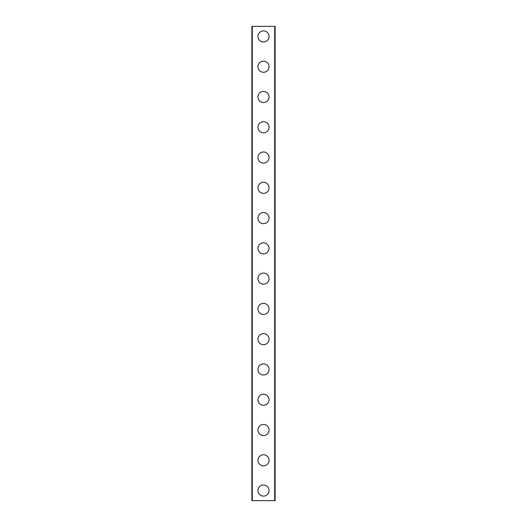 <?xml version="1.0" encoding="UTF-8"?>
<svg xmlns="http://www.w3.org/2000/svg" width="527" height="527" viewBox="0 0 527 527"><rect width="100%" height="100%" fill="white"/><g stroke="black" fill="none" stroke-linecap="round" stroke-linejoin="round"><path stroke-width="0.79" d="M257.947 490.558A5.553 5.553 0 0 1 263.5 485.011A5.553 5.553 0 0 1 269.053 490.558A5.553 5.553 0 0 1 263.5 496.111A5.553 5.553 0 0 1 257.947 490.558M257.947 460.282A5.553 5.553 0 0 1 263.5 454.735A5.553 5.553 0 0 1 269.053 460.282A5.553 5.553 0 0 1 263.5 465.835A5.553 5.553 0 0 1 257.947 460.282M257.947 430.012A5.553 5.553 0 0 1 263.5 424.459A5.553 5.553 0 0 1 269.053 430.012A5.553 5.553 0 0 1 263.5 435.559A5.553 5.553 0 0 1 257.947 430.012M257.947 399.736A5.553 5.553 0 0 1 263.5 394.183A5.553 5.553 0 0 1 269.053 399.736A5.553 5.553 0 0 1 263.5 405.283A5.553 5.553 0 0 1 257.947 399.736M257.947 369.46A5.553 5.553 0 0 1 263.5 363.913A5.553 5.553 0 0 1 269.053 369.46A5.553 5.553 0 0 1 263.5 375.013A5.553 5.553 0 0 1 257.947 369.46M257.947 339.184A5.553 5.553 0 0 1 263.5 333.637A5.553 5.553 0 0 1 269.053 339.184A5.553 5.553 0 0 1 263.5 344.737A5.553 5.553 0 0 1 257.947 339.184M257.947 308.914A5.553 5.553 0 0 1 263.5 303.361A5.553 5.553 0 0 1 269.053 308.914A5.553 5.553 0 0 1 263.5 314.461A5.553 5.553 0 0 1 257.947 308.914M257.947 278.638A5.553 5.553 0 0 1 263.5 273.085A5.553 5.553 0 0 1 269.053 278.638A5.553 5.553 0 0 1 263.5 284.185A5.553 5.553 0 0 1 257.947 278.638M257.947 248.362A5.553 5.553 0 0 1 263.5 242.815A5.553 5.553 0 0 1 269.053 248.362A5.553 5.553 0 0 1 263.5 253.915A5.553 5.553 0 0 1 257.947 248.362M257.947 218.086A5.553 5.553 0 0 1 263.5 212.539A5.553 5.553 0 0 1 269.053 218.086A5.553 5.553 0 0 1 263.5 223.639A5.553 5.553 0 0 1 257.947 218.086M257.947 187.816A5.553 5.553 0 0 1 263.5 182.263A5.553 5.553 0 0 1 269.053 187.816A5.553 5.553 0 0 1 263.5 193.363A5.553 5.553 0 0 1 257.947 187.816M257.947 157.54A5.553 5.553 0 0 1 263.5 151.987A5.553 5.553 0 0 1 269.053 157.54A5.553 5.553 0 0 1 263.5 163.087A5.553 5.553 0 0 1 257.947 157.54M257.947 127.264A5.553 5.553 0 0 1 263.5 121.717A5.553 5.553 0 0 1 269.053 127.264A5.553 5.553 0 0 1 263.5 132.817A5.553 5.553 0 0 1 257.947 127.264M257.947 96.988A5.553 5.553 0 0 1 263.5 91.441A5.553 5.553 0 0 1 269.053 96.988A5.553 5.553 0 0 1 263.5 102.541A5.553 5.553 0 0 1 257.947 96.988M257.947 66.718A5.553 5.553 0 0 1 263.5 61.165A5.553 5.553 0 0 1 269.053 66.718A5.553 5.553 0 0 1 263.5 72.265A5.553 5.553 0 0 1 257.947 66.718M257.947 36.442A5.553 5.553 0 0 1 263.5 30.889A5.553 5.553 0 0 1 269.053 36.442A5.553 5.553 0 0 1 263.5 41.989A5.553 5.553 0 0 1 257.947 36.442M252.301 26.35L251.893 26.35L251.893 500.65L275.107 500.65L275.107 26.35L252.301 26.35L252.301 500.65M274.699 26.35L274.699 500.65"/></g></svg>
